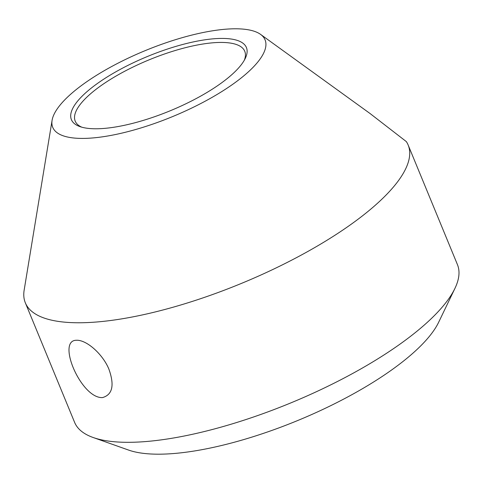 <?xml version="1.0" encoding="UTF-8"?>
<svg xmlns="http://www.w3.org/2000/svg" width="483" height="483" viewBox="0 0 483 483"><rect width="100%" height="100%" fill="white"/><g stroke="black" fill="none" stroke-linecap="round" stroke-linejoin="round"><path stroke-width="0.72" d="M260.585 34.396L370.063 113.529L406.342 141.61A207.032 64.39 157.6 0 1 408.159 145.045L457.431 264.587A207.032 64.39 157.6 0 1 454.926 288.411A207.032 64.39 157.6 0 1 290.561 403.015A207.032 64.39 157.6 0 1 93.177 437.513A207.032 64.39 157.6 0 1 74.611 422.377L25.339 302.829A207.032 64.39 157.6 0 1 24.15 290.162L52.086 120.333A114.821 35.712 157.6 0 1 145.298 50.588A114.821 35.712 157.6 0 1 260.585 34.396A114.821 35.712 157.6 0 1 228.556 87.181A114.821 35.712 157.6 0 1 111.162 135.379A114.821 35.712 157.6 0 1 52.086 120.333M408.159 145.045A207.032 64.39 157.6 0 1 342.326 230.391A207.032 64.39 157.6 0 1 147.442 313.793A207.032 64.39 157.6 0 1 25.339 302.829M77.515 340.249L76.181 340.267C56.463 340.696 81.307 398.729 102.511 397.587C112.527 394.738 114.652 385.247 108.886 369.109C103.072 354.902 87.936 340.823 77.515 340.249M216.312 86.548A94.644 29.433 157.6 0 1 79.894 126.588A94.644 29.433 157.6 0 1 147.689 56.39A94.644 29.433 157.6 0 1 245.261 58.425A94.644 29.433 157.6 0 1 216.312 86.548M81.76 127.174A91.685 28.515 157.6 0 1 75.209 121.136A91.685 28.515 157.6 0 1 149.108 59.838A91.685 28.515 157.6 0 1 244.742 51.258A91.685 28.515 157.6 0 1 244.35 60.158M454.926 288.411L438.649 322.27A177.454 55.189 157.6 0 1 384.371 375.001A177.454 55.189 157.6 0 1 128.581 450.071L93.177 437.513"/></g></svg>
